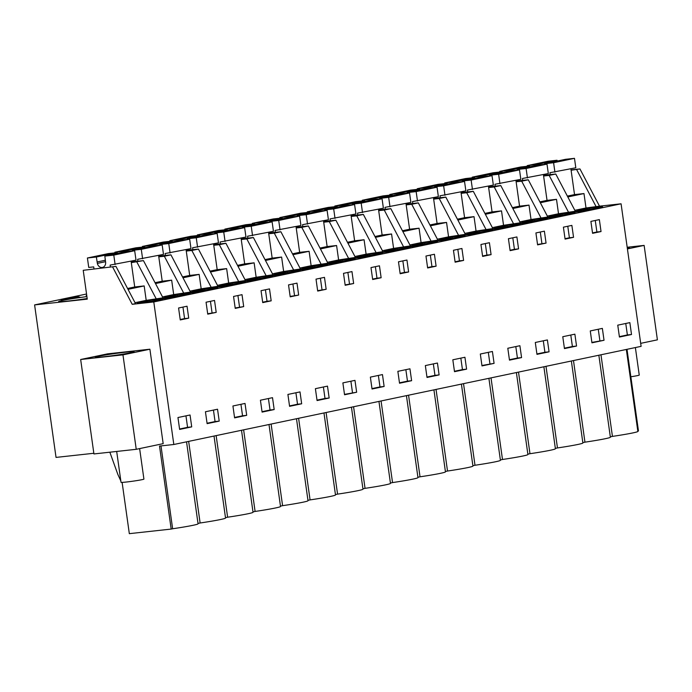 <?xml version="1.0" encoding="UTF-8"?>
<svg xmlns="http://www.w3.org/2000/svg" width="692" height="692" viewBox="0 0 692 692"><rect width="100%" height="100%" fill="white"/><g stroke="black" fill="none" stroke-linecap="round" stroke-linejoin="round"><path stroke-width="1.04" d="M571.099 170.241L579.957 168.935L599.506 206.164L621.079 203.803L153.788 301.946L132.215 304.316L135.52 303.624L115.971 266.394L83.222 270.312L87.27 299.143L34.6 304.913L56.035 457.412L93.835 453.269M115.971 266.394L83.222 270.312M153.788 301.946L173.822 444.498L159.515 446.072L171.175 529.077L129.326 533.662L122.121 482.402M132.215 304.316L112.666 267.086M80.661 359.503L107.597 353.846L149.896 349.209L163.174 443.65L136.238 449.307L93.93 453.943L80.661 359.503L122.96 354.866L136.238 449.307M131.212 261.965L143.452 260.625L131.298 262.614M128.011 289.334L144.178 285.934L146.202 300.354L163.001 297.845L143.452 260.625M158.693 256.187L170.941 254.846L190.49 292.076L173.692 294.576L171.668 280.165L155.501 283.556M171.668 280.165L162.213 281.203L158.589 255.417A5.026 4.169 78.1 0 0 158.598 255.409M158.788 256.844L164.341 256.23L183.899 293.46M170.941 254.846L164.341 256.23M186.183 250.417L198.431 249.077L217.98 286.298L201.182 288.806L199.158 274.387L182.991 277.786M199.158 274.387L189.695 275.425L186.07 249.639A5.026 4.169 78.1 0 0 186.087 249.639M186.278 251.066L191.831 250.461L211.38 287.682M198.431 249.077L191.831 250.461M213.672 244.648L225.921 243.299L245.47 280.528L228.671 283.028L226.639 268.617L210.472 272.008M226.639 268.617L217.184 269.655L213.56 243.869A5.026 4.169 78.1 0 0 213.577 243.861M213.759 245.297L219.321 244.691L238.87 281.912M225.921 243.299L219.321 244.691M241.162 238.87L253.402 237.529L272.959 274.75L256.152 277.258L254.128 262.839L237.962 266.238M254.128 262.839L244.674 263.877L241.05 238.091A5.026 4.169 78.1 0 0 241.067 238.091M241.248 239.527L246.81 238.913L266.359 276.134M253.402 237.529L246.81 238.913M268.643 233.1L280.891 231.751L300.44 268.98L283.642 271.48L281.618 257.069L265.451 260.46M281.618 257.069L272.164 258.107L268.539 232.322A5.026 4.169 78.1 0 1 268.539 232.33M268.738 233.749L274.3 233.143L293.849 270.364M280.891 231.751L274.3 233.143M296.133 227.322L308.381 225.981L327.93 263.202L311.132 265.711L309.108 251.291L292.941 254.691M309.108 251.291L299.645 252.329L296.029 226.543A5.026 4.169 78.1 0 1 296.029 226.552M296.228 227.979L301.781 227.365L321.33 264.595M308.381 225.981L301.781 227.365M323.622 221.552L335.871 220.212L355.42 257.433L338.622 259.933L336.589 245.522L320.431 248.921M336.589 245.522L327.134 246.56L323.51 220.774A5.026 4.169 78.1 0 1 323.51 220.783M323.718 222.201L329.271 221.596L348.82 258.817M335.871 220.212L329.271 221.596M351.112 215.774L363.352 214.434L382.91 251.654L366.103 254.163L364.078 239.743L347.912 243.143M364.078 239.743L354.624 240.781L351 215.004A5.026 4.169 78.1 0 1 351 215.004M351.199 216.432L356.761 215.817L376.31 253.047M363.352 214.434L356.761 215.817M378.593 210.005L390.842 208.664L410.391 245.885L393.592 248.385L391.568 233.974L375.401 237.373M391.568 233.974L382.114 235.012L378.489 209.226A5.026 4.169 78.1 0 0 378.507 209.226M378.688 210.653L384.25 210.048L403.799 247.269M390.842 208.664L384.25 210.048M406.083 204.226L418.331 202.886L437.88 240.115L421.082 242.615L419.058 228.204L402.891 231.595M419.058 228.204L409.603 229.234L405.979 203.457A5.026 4.169 78.1 0 1 405.979 203.457M406.178 204.884L411.731 204.27L431.28 241.499M418.331 202.886L411.731 204.27M433.573 198.457L445.821 197.116L465.37 234.337L448.572 236.846L446.548 222.426L430.381 225.826M446.548 222.426L437.084 223.464L433.46 197.678A5.026 4.169 78.1 0 0 433.477 197.678M433.668 199.106L439.221 198.5L458.77 235.721M445.821 197.116L439.221 198.5M461.062 192.679L473.311 191.338L492.86 228.568L476.053 231.067L474.029 216.657L457.862 220.047M474.029 216.657L464.574 217.686L460.95 191.909A5.026 4.169 78.1 0 1 460.95 191.909M461.149 193.336L466.711 192.722L486.26 229.952M473.311 191.338L466.711 192.722M488.552 186.909L500.792 185.568L520.341 222.789L503.542 225.298L501.518 210.878L485.351 214.278M501.518 210.878L492.064 211.916L488.44 186.131A5.026 4.169 78.1 0 0 488.457 186.131M488.638 187.558L494.2 186.952L513.749 224.173M500.792 185.568L494.2 186.952M516.033 181.131L528.281 179.79L547.83 217.02L531.032 219.52L529.008 205.109L512.841 208.5M529.008 205.109L519.554 206.147L515.929 180.361A5.026 4.169 78.1 0 1 515.929 180.361M516.128 181.788L521.682 181.174L541.239 218.404M528.281 179.79L521.682 181.174M543.523 175.361L555.771 174.021L575.32 211.242L558.522 213.75L556.498 199.331L540.331 202.73M556.498 199.331L547.035 200.369L543.41 174.583M543.618 176.01L549.171 175.405L568.72 212.626M555.771 174.021L549.171 175.405M599.506 206.164L586.012 207.972L583.979 193.561L567.812 196.952M583.979 193.561L574.524 194.599L570.9 168.813M596.21 206.856L576.661 169.635M579.957 168.935L571.056 169.912M621.079 203.803L641.112 346.355L173.822 444.498M626.995 349.313L638.465 430.926L637.808 431.064M86.552 294.005L34.6 304.913M86.915 296.608A22.109 1.003 -8 0 0 58.664 301.548A22.109 1.003 -8 0 0 68.456 301.011A22.109 1.003 -8 0 0 87.183 298.512M72.686 297.404L61.199 299.818L79.961 297.188L78.334 296.79L72.686 297.404L72.816 298.304M86.751 295.449A22.109 1.003 -8 0 0 86.145 295.778A22.109 1.003 -8 0 0 86.82 295.925M144.178 285.934L134.724 286.972L131.099 261.187A5.026 4.169 78.1 0 0 131.117 261.187M156.409 299.229L136.86 262.008M171.175 529.077L172.637 528.766A30.63 1.393 -8 0 0 192.964 525.314L193.051 525.297A30.63 1.393 -8 0 0 198.059 523.809L186.537 441.833M160.994 445.907L172.637 528.766M191.719 426.877L179.626 429.421L177.956 417.536L190.049 414.992L191.719 426.877L187.567 427.336L185.958 415.857M178.579 308.001L187.039 306.219L188.717 318.147L180.257 319.929L178.579 308.001M573.547 237.321L571.869 225.393L563.4 227.166L565.079 239.103L573.547 237.321L569.404 237.78L567.777 226.249M541.827 243.982L537.589 244.873L535.919 232.945L544.379 231.163L546.057 243.091L541.827 243.982M576.548 346.052L574.879 334.167L562.778 336.71L564.447 348.586L576.548 346.052L572.396 346.502L570.788 335.023M518.567 248.869L516.898 236.941L508.43 238.714L510.108 250.642L518.567 248.869L514.424 249.319L512.807 237.797M466.598 369.147L464.929 357.262L452.827 359.797L454.497 371.682L466.598 369.147L462.446 369.597L460.837 358.119M326.157 289.282L317.689 291.064L316.019 279.135L324.479 277.354L326.157 289.282L317.637 290.657M353.647 283.512L345.178 285.286L343.5 273.357L351.968 271.584L353.647 283.512L345.126 284.879M411.619 380.695L399.526 383.23L397.857 371.344L409.949 368.81L411.619 380.695L407.476 381.145L405.858 369.666M372.668 279.516L370.99 267.588L379.458 265.806L381.136 277.734L372.668 279.516M329.158 398.012L317.066 400.556L315.396 388.67L327.489 386.127L329.158 398.012L325.006 398.462L323.398 386.984M294.437 295.942L290.207 296.833L288.529 284.905L296.998 283.132L298.667 295.06L294.437 295.942M274.179 409.56L262.086 412.103L260.417 400.218L272.51 397.675L274.179 409.56L270.036 410.01L268.418 398.531M246.698 415.33L234.597 417.873L232.927 405.988L245.02 403.445L246.698 415.33L242.546 415.788L240.937 404.31M219.208 421.108L207.116 423.642L205.438 411.766L217.539 409.223L219.208 421.108L215.056 421.558L213.447 410.079M216.207 312.377L207.738 314.159L206.06 302.222L214.529 300.449L216.207 312.377L207.686 313.753M243.696 306.608L235.228 308.381L233.55 296.453L242.018 294.671L243.696 306.608L235.168 307.975M301.669 403.782L289.576 406.325L287.907 394.44L299.999 391.906L301.669 403.782L297.525 404.24L295.908 392.762M262.718 302.612L261.04 290.683L269.508 288.901L271.186 300.83L262.718 302.612M356.648 392.234L354.97 380.358L342.877 382.892L344.547 394.777L356.648 392.234L344.495 394.371M402.709 260.919L406.948 260.036L408.617 271.965L400.158 273.738L398.48 261.81L402.709 260.919M439.109 374.917L437.439 363.032L425.346 365.575L427.016 377.46L439.109 374.917L434.957 375.375L433.348 363.897M491.086 254.639L489.408 242.71L480.94 244.492L482.618 256.421L491.086 254.639L486.934 255.097L485.317 243.575M521.569 357.6L519.9 345.715L507.807 348.258L509.476 360.134L521.569 357.6L517.426 358.049L515.808 346.571M463.597 260.417L461.919 248.489L453.45 250.262L455.128 262.19L463.597 260.417L459.445 260.867L457.827 249.345M425.969 256.04L434.429 254.258L436.107 266.186L427.639 267.968L425.969 256.04M494.079 363.369L492.41 351.484L480.317 354.027L481.987 365.912L494.079 363.369L481.935 365.506M549.059 351.821L547.389 339.936L535.297 342.479L536.966 354.365L549.059 351.821L544.907 352.28L543.298 340.801M604.029 340.274L602.36 328.389L590.267 330.932L591.937 342.817L604.029 340.274L591.885 342.41M592.568 233.325L590.89 221.397L599.358 219.615L601.037 231.552L592.568 233.325M384.129 386.465L372.036 389.008L370.367 377.123L382.46 374.58L384.129 386.465L379.986 386.923L378.368 375.436M631.519 334.504L619.427 337.047L617.757 325.162L629.85 322.619L631.519 334.504L627.376 334.954L625.758 323.475M586.012 207.972L574.836 210.316M558.522 213.75L547.346 216.094M531.032 219.52L519.856 221.864M503.542 225.298L492.375 227.642M476.053 231.067L464.886 233.412M448.572 236.846L437.396 239.19M421.082 242.615L409.906 244.959M393.592 248.385L382.425 250.738M366.103 254.163L354.935 256.507M338.622 259.933L327.446 262.285M311.132 265.711L299.956 268.055M283.642 271.48L272.466 273.833M256.152 277.258L244.985 279.603M228.671 283.028L217.496 285.372M201.182 288.806L190.006 291.15M173.692 294.576L162.516 296.92M146.202 300.354L135.035 302.698M157.672 299.506L149.792 300.371L137.154 303.027L145.035 302.162A11.556 0.528 -8 0 0 156.799 300.536A11.556 0.528 -8 0 0 162.802 299.229A11.556 0.528 -8 0 0 157.672 299.506L157.793 300.371M583.278 210.126L571.41 212.245L582.742 211.337L594.177 208.932L583.278 210.126L583.425 211.19M162.828 298.442L159.532 299.134L170.431 297.941L181.866 295.536L163.935 297.837L159.099 298.849L162.871 298.762M328.856 263.194L346.787 260.893L335.352 263.297L324.453 264.491L328.856 263.194L328.968 263.998M363.378 256.317L351.51 258.436L362.842 257.528L374.277 255.123L363.378 256.317L363.525 257.381M282.474 273.297A11.556 0.528 -8 0 0 294.238 271.671A11.556 0.528 -8 0 0 300.233 270.356A11.556 0.528 -8 0 0 295.112 270.641L287.232 271.506L274.594 274.162L282.474 273.297M225.938 285.182L214.07 287.301L225.402 286.393L236.837 283.988L225.938 285.182L226.085 286.246M212.773 288.823L212.652 287.958A11.556 0.528 -8 0 1 217.772 287.682A11.556 0.528 -8 0 1 211.778 288.988A11.556 0.528 -8 0 1 200.005 290.614L192.125 291.479L204.771 288.823L204.936 290.009M212.652 287.958L204.771 288.823M190.317 292.664L187.013 293.356L197.921 292.162L209.356 289.766L191.424 292.059L186.581 293.079L190.361 292.993M185.283 294.593L185.162 293.737A11.556 0.528 -8 0 1 190.283 293.451A11.556 0.528 -8 0 1 184.288 294.766A11.556 0.528 -8 0 1 172.516 296.392L164.635 297.257L177.282 294.593L177.446 295.778M185.162 293.737L177.282 294.593M246.395 280.511L264.327 278.219L252.891 280.615L241.992 281.808L246.395 280.511L246.508 281.315M259.751 277.276L247.105 279.931L254.985 279.066A11.556 0.528 -8 0 0 266.749 277.44A11.556 0.528 -8 0 0 272.752 276.134A11.556 0.528 -8 0 0 267.631 276.411L259.751 277.276L259.915 278.461M272.778 275.347L269.482 276.039L280.381 274.845L291.816 272.44L273.885 274.741L269.05 275.753L272.821 275.675M301.375 268.963L319.306 266.671L307.871 269.067L296.972 270.269L301.375 268.963L301.487 269.768M369.701 254.18L357.055 256.836L364.935 255.971A11.556 0.528 -8 0 0 376.699 254.345A11.556 0.528 -8 0 0 382.702 253.038A11.556 0.528 -8 0 0 377.581 253.315L369.701 254.18L369.865 255.365M460.042 235.998L452.161 236.863L439.515 239.518L447.395 238.653A11.556 0.528 -8 0 0 459.168 237.027A11.556 0.528 -8 0 0 465.162 235.721A11.556 0.528 -8 0 0 460.042 235.998L460.163 236.863M445.838 239L433.97 241.11L445.302 240.202L456.737 237.797L445.838 239L445.994 240.063M570.113 213.767L569.992 212.902A11.556 0.528 -8 0 1 575.113 212.626A11.556 0.528 -8 0 1 569.118 213.932A11.556 0.528 -8 0 1 557.345 215.558L549.465 216.423L562.112 213.767L562.276 214.952M569.992 212.902L562.112 213.767M322.723 265.728L322.602 264.863A11.556 0.528 -8 0 1 327.723 264.586A11.556 0.528 -8 0 1 321.728 265.892A11.556 0.528 -8 0 1 309.955 267.519L302.075 268.384L314.722 265.728L314.886 266.913M322.602 264.863L314.722 265.728M342.211 259.958L329.565 262.614L337.445 261.749A11.556 0.528 -8 0 0 349.209 260.123A11.556 0.528 -8 0 0 355.212 258.808A11.556 0.528 -8 0 0 350.091 259.093L342.211 259.958L342.376 261.143M432.673 242.632L432.552 241.776A11.556 0.528 -8 0 1 437.673 241.491A11.556 0.528 -8 0 1 431.678 242.805A11.556 0.528 -8 0 1 419.906 244.432L412.025 245.288L424.672 242.632L424.836 243.818M432.552 241.776L424.672 242.632M515.012 224.45L507.132 225.315L494.495 227.971L502.375 227.106A11.556 0.528 -8 0 0 514.139 225.48A11.556 0.528 -8 0 0 520.142 224.173A11.556 0.528 -8 0 0 515.012 224.45L515.133 225.315M473.328 233.221L461.46 235.341L472.792 234.432L484.227 232.028L473.328 233.221L473.475 234.285M548.765 217.003L566.696 214.71L555.261 217.106L544.353 218.3L548.765 217.003L548.877 217.807M405.183 248.411L405.062 247.546A11.556 0.528 -8 0 1 410.183 247.269A11.556 0.528 -8 0 1 404.189 248.575A11.556 0.528 -8 0 1 392.425 250.201L384.544 251.066L397.182 248.411L397.355 249.596M405.062 247.546L397.182 248.411M390.868 250.539L379 252.658L390.331 251.75L401.767 249.345L390.868 250.539L391.015 251.603M410.218 246.482L406.922 247.174L417.821 245.98L429.256 243.575L411.325 245.868L406.481 246.888L410.261 246.802M534.622 219.546L521.976 222.201L529.856 221.336A11.556 0.528 -8 0 0 541.628 219.71A11.556 0.528 -8 0 0 547.623 218.395A11.556 0.528 -8 0 0 542.502 218.681L534.622 219.546L534.786 220.722M520.168 223.386L516.872 224.078L527.771 222.885L539.206 220.48L521.275 222.781L516.431 223.793L520.211 223.706M493.785 228.55L511.717 226.258L500.281 228.654L489.382 229.848L493.785 228.55L493.898 229.355M597.481 207.133L589.601 207.998L576.955 210.653L584.835 209.788A11.556 0.528 -8 0 0 596.599 208.162A11.556 0.528 -8 0 0 602.602 206.847A11.556 0.528 -8 0 0 597.481 207.133L597.603 207.989M232.261 283.054L219.615 285.709L227.495 284.844A11.556 0.528 -8 0 0 239.259 283.218A11.556 0.528 -8 0 0 245.262 281.903A11.556 0.528 -8 0 0 240.141 282.189L232.261 283.054L232.425 284.239M474.885 232.884A11.556 0.528 -8 0 0 486.649 231.258A11.556 0.528 -8 0 0 492.652 229.943A11.556 0.528 -8 0 0 487.531 230.228L479.651 231.085L467.005 233.74L474.885 232.884M610.318 436.842L612.437 436.392A30.63 1.393 -8 0 0 632.808 432.924A30.63 1.393 -8 0 0 637.86 431.436L626.338 349.451M582.828 442.612L584.948 442.171A30.63 1.393 -8 0 0 605.327 438.702A30.63 1.393 -8 0 0 610.37 437.206L598.848 355.23M555.347 448.381L557.467 447.94A30.63 1.393 -8 0 0 577.837 444.472A30.63 1.393 -8 0 0 582.88 442.984L571.358 360.999M527.858 454.16L529.977 453.71A30.63 1.393 -8 0 0 550.348 450.25A30.63 1.393 -8 0 0 555.399 448.753L543.877 366.777M500.368 459.929L502.487 459.488A30.63 1.393 -8 0 0 522.858 456.019A30.63 1.393 -8 0 0 527.909 454.532L516.388 372.547M472.878 465.707L474.997 465.258A30.63 1.393 -8 0 0 495.377 461.798A30.63 1.393 -8 0 0 500.42 460.301L488.898 378.325M445.397 471.477L447.516 471.036A30.63 1.393 -8 0 0 467.887 467.567A30.63 1.393 -8 0 0 472.93 466.079L461.408 384.095M417.907 477.255L420.027 476.805A30.63 1.393 -8 0 0 440.397 473.345A30.63 1.393 -8 0 0 445.449 471.849L433.927 389.873M390.418 483.025L392.537 482.583A30.63 1.393 -8 0 0 412.908 479.115A30.63 1.393 -8 0 0 417.959 477.627L406.438 395.642M362.928 488.803L365.047 488.353A30.63 1.393 -8 0 0 385.418 484.884A30.63 1.393 -8 0 0 390.47 483.397L378.948 401.421M335.438 494.572L337.566 494.131A30.63 1.393 -8 0 0 357.937 490.663A30.63 1.393 -8 0 0 362.98 489.166L351.458 407.19M307.957 500.351L310.077 499.901A30.63 1.393 -8 0 0 330.447 496.432A30.63 1.393 -8 0 0 335.49 494.944L323.977 412.96M280.468 506.12L282.587 505.679A30.63 1.393 -8 0 0 302.958 502.21A30.63 1.393 -8 0 0 308.009 500.714L296.487 418.738M252.978 511.898L255.097 511.449A30.63 1.393 -8 0 0 275.468 507.98A30.63 1.393 -8 0 0 280.519 506.492L268.998 424.507M225.488 517.668L227.616 517.218A30.63 1.393 -8 0 0 247.987 513.758A30.63 1.393 -8 0 0 253.03 512.262L241.508 430.286M198.007 523.437L200.126 522.996A30.63 1.393 -8 0 0 220.497 519.528A30.63 1.393 -8 0 0 225.54 518.04L214.018 436.055M149.896 349.209L122.96 354.866M95.392 357.107A19.592 0.891 -8 0 0 95.323 357.202A19.592 0.891 -8 0 0 113.964 355.48A19.592 0.891 -8 0 0 134.066 351.839A19.592 0.891 -8 0 0 134.136 351.744A19.592 0.891 -8 0 0 115.495 353.474A19.592 0.891 -8 0 0 95.392 357.107M640.688 343.353L657.4 339.841L644.131 245.4L627.419 248.912M627.186 247.26L644.131 245.4M627.35 248.419A19.592 0.891 -8 0 0 629.461 247.71A19.592 0.891 -8 0 0 627.229 247.606M78.334 296.79L78.43 297.465M600.967 354.78L612.437 436.392M188.656 441.384L200.126 522.996M216.146 435.614L227.616 517.218M243.627 429.836L255.097 511.449M271.117 424.066L282.587 505.679M298.607 418.288L310.077 499.901M326.096 412.518L337.566 494.131M353.577 406.74L365.047 488.353M381.067 400.971L392.537 482.583M408.557 395.201L420.027 476.805M436.047 389.423L447.516 471.036M463.528 383.653L474.997 465.258M491.017 377.875L502.487 459.488M518.507 372.106L529.977 453.71M545.997 366.327L557.467 447.94M573.486 360.558L584.948 442.171M179.565 429.014L187.567 427.336M188.717 318.147L184.574 318.605L182.956 307.084M184.574 318.605L180.197 319.522M569.404 237.78L565.027 238.697M546.057 243.091L537.537 244.466M541.914 243.549L540.296 232.028M564.395 348.188L572.396 346.502M514.424 249.319L510.047 250.245M454.445 371.275L462.446 369.597M322.014 289.74L320.387 278.21M349.495 283.962L347.877 272.44M399.466 382.823L407.476 381.145M381.136 277.734L376.984 278.193L375.367 266.662M376.984 278.193L372.607 279.11M317.005 400.149L325.006 398.462M298.667 295.06L290.147 296.427M294.524 295.51L292.906 283.988M262.026 411.697L270.036 410.01M234.545 417.466L242.546 415.788M207.055 423.245L215.056 421.558M212.063 312.836L210.437 301.305M239.544 307.058L237.927 295.536M289.515 405.919L297.525 404.24M271.186 300.83L267.034 301.288L265.417 289.758M267.034 301.288L262.657 302.205M350.887 381.214L352.496 392.693M408.617 271.965L404.474 272.414L402.856 260.893M404.474 272.414L400.097 273.34M426.955 377.053L434.957 375.375M486.934 255.097L482.558 256.014M509.416 359.736L517.426 358.049M459.445 260.867L455.077 261.792M436.107 266.186L431.964 266.645L430.337 255.123M431.964 266.645L427.587 267.562M488.318 352.349L489.936 363.828M536.906 353.958L544.907 352.28M598.269 329.254L599.886 340.732M601.037 231.552L596.885 232.002L595.267 220.48M596.885 232.002L592.508 232.919M371.985 388.601L379.986 386.923M619.366 336.641L627.376 334.954M149.792 300.371L149.965 301.556M576.246 211.233L576.358 212.037M579.982 210.818L580.095 211.622M163.935 297.837L164.047 298.641M167.663 297.422L167.775 298.226M170.967 296.73L171.114 297.794M332.592 262.787L332.705 263.591M335.888 262.086L336.044 263.15M356.345 257.415L356.458 258.22M360.082 257.009L360.195 257.813M287.232 271.506L287.405 272.691M218.906 286.289L219.018 287.093M222.642 285.874L222.755 286.678M191.424 292.059L191.537 292.863M195.153 291.652L195.265 292.457M198.448 290.96L198.604 292.024M250.132 280.104L250.245 280.909M253.428 279.412L253.575 280.476M273.885 274.741L273.997 275.546M277.613 274.326L277.726 275.131M280.917 273.634L281.064 274.698M305.103 268.557L305.215 269.361M308.398 267.865L308.554 268.928M452.161 236.863L452.326 238.048M438.806 240.098L438.927 240.903M442.543 239.692L442.655 240.496M507.132 225.315L507.305 226.5M466.296 234.328L466.408 235.133M470.032 233.913L470.145 234.718M552.493 216.596L552.605 217.4M555.788 215.904L555.944 216.968M383.835 251.646L383.948 252.45M387.563 251.239L387.684 252.044M411.325 245.868L411.437 246.672M415.053 245.461L415.165 246.265M418.357 244.769L418.504 245.833M521.275 222.781L521.387 223.585M525.003 222.366L525.116 223.17M528.307 221.674L528.454 222.738M500.818 227.452L500.965 228.516M497.522 228.144L497.634 228.948M589.601 207.998L589.766 209.183M479.651 231.085L479.816 232.27M120.84 480.983L117.891 474.53L109.846 452.196M121.723 482.411L122.225 483.154M116.689 451.452L121.031 482.333A11.556 0.528 -8 0 0 137.812 480.438A11.556 0.528 -8 0 0 143.919 479.115L139.628 448.598M630.853 376.768A11.556 0.528 -8 0 0 633.137 376.405A11.556 0.528 -8 0 0 639.244 375.073L635.377 347.557M93.982 268.807L93.714 266.887L88.74 267.432L87.408 257.995L96.361 257.009L97.364 263.401A5.026 4.169 78.1 0 0 102.468 267.432A5.026 4.169 78.1 0 0 105.634 262.493L104.838 256.083L125.728 251.698L134.68 250.712L136.004 260.157L110.14 265.088L110.409 267.008M87.408 257.995L108.307 253.601L117.259 252.623L117.372 253.454M104.838 256.083L113.791 255.106L134.68 250.712M113.791 255.106L115.114 264.543M127.562 288.478L134.724 286.972M96.361 257.009L117.259 252.623M97.062 261.983L105.418 260.227M132.414 250.962L132.328 250.305L153.217 245.919L162.17 244.942L163.494 254.388L137.63 259.318L137.898 261.23M114.993 252.874L114.898 252.217L135.788 247.831L144.74 246.854L144.862 247.675M132.328 250.305L141.28 249.328L162.17 244.942M141.28 249.328L142.604 258.773M155.051 282.699L162.213 281.203M114.898 252.217L123.851 251.239L144.74 246.854M123.851 251.239L123.972 252.061M159.904 245.184L159.809 244.535L180.707 240.15L189.66 239.164L190.983 248.61L165.12 253.54L165.388 255.46M142.483 247.096L142.388 246.447L163.277 242.062L172.23 241.075L172.351 241.906M159.809 244.535L168.761 243.558L189.66 239.164M168.761 243.558L170.094 252.995M182.541 276.93L189.695 275.425M142.388 246.447L151.34 245.461L172.23 241.075M151.34 245.461L151.453 246.291M187.394 239.415L187.298 238.766L208.188 234.372L217.141 233.394L218.473 242.84L192.601 247.771L192.869 249.682M169.964 241.326L169.877 240.669L190.767 236.283L199.72 235.306L199.832 236.128M187.298 238.766L196.251 237.78L217.141 233.394M196.251 237.78L197.583 247.226M210.031 271.152L217.184 269.655M169.877 240.669L178.83 239.692L199.72 235.306M178.83 239.692L178.943 240.513M214.883 233.645L214.788 232.988L235.678 228.602L244.631 227.616L245.963 237.062L220.091 242.001L220.359 243.913M197.454 235.548L197.367 234.899L218.257 230.514L227.21 229.528L227.322 230.358M214.788 232.988L223.741 232.01L244.631 227.616M223.741 232.01L225.064 241.447M237.512 265.382L244.674 263.877M197.367 234.899L206.32 233.913L227.21 229.528M206.32 233.913L206.432 234.744M242.364 227.867L242.278 227.218L263.168 222.824L272.12 221.847L273.444 231.292L247.58 236.223L247.848 238.135M224.943 229.779L224.848 229.121L245.738 224.736L254.691 223.758L254.812 224.58M242.278 227.218L251.231 226.232L272.12 221.847M251.231 226.232L252.554 235.678M265.001 259.612L272.164 258.107M224.848 229.121L233.801 228.144L254.691 223.758M233.801 228.144L233.922 228.974M269.854 222.097L269.759 221.44L290.657 217.054L299.61 216.068L300.933 225.514L275.07 230.453L275.338 232.365M252.433 224L252.338 223.352L273.228 218.966L282.18 217.98L282.301 218.81M269.759 221.44L278.72 220.463L299.61 216.068M278.72 220.463L280.044 229.908M292.491 253.834L299.645 252.329M252.338 223.352L261.291 222.374L282.18 217.98M261.291 222.374L261.412 223.196M297.344 216.319L297.249 215.67L318.138 211.276L327.091 210.299L328.423 219.745L302.551 224.675L302.819 226.587M279.914 218.231L279.827 217.573L300.717 213.188L309.67 212.21L309.782 213.032M297.249 215.67L306.201 214.684L327.091 210.299M306.201 214.684L307.533 224.13M319.981 248.065L327.134 246.56M279.827 217.573L288.78 216.596L309.67 212.21M288.78 216.596L288.893 217.426M324.833 210.55L324.738 209.892L345.628 205.507L354.581 204.529L355.913 213.966L330.041 218.906L330.309 220.817M307.404 212.453L307.317 211.804L328.207 207.418L337.16 206.432L337.272 207.263M324.738 209.892L333.691 208.915L354.581 204.529M333.691 208.915L335.014 218.361M347.462 242.287L354.624 240.781M307.317 211.804L316.27 210.826L337.16 206.432M316.27 210.826L316.382 211.648M352.315 204.771L352.228 204.123L373.118 199.737L382.07 198.751L383.394 208.197L357.53 213.127L357.799 215.039M334.893 206.683L334.798 206.034L355.688 201.64L364.641 200.663L364.762 201.484M352.228 204.123L361.181 203.137L382.07 198.751M361.181 203.137L362.504 212.582M374.952 236.517L382.114 235.012M334.798 206.034L343.751 205.048L364.641 200.663M343.751 205.048L343.872 205.879M379.804 199.002L379.718 198.345L400.607 193.959L409.56 192.981L410.884 202.419L385.02 207.358L385.288 209.269M362.383 200.914L362.288 200.256L383.178 195.871L392.13 194.885L392.252 195.715M379.718 198.345L388.67 197.367L409.56 192.981M388.67 197.367L389.994 206.813M402.441 230.739L409.603 229.234M362.288 200.256L371.241 199.279L392.13 194.885M371.241 199.279L371.362 200.1M407.294 193.224L407.199 192.575L428.088 188.189L437.041 187.203L438.373 196.649L412.501 201.58L412.778 203.5M389.864 195.135L389.778 194.487L410.667 190.092L419.62 189.115L419.733 189.945M407.199 192.575L416.151 191.589L437.041 187.203M416.151 191.589L417.484 201.035M429.931 224.969L437.084 223.464M389.778 194.487L398.73 193.5L419.62 189.115M398.73 193.5L398.843 194.331M434.784 187.454L434.688 186.797L455.578 182.411L464.531 181.434L465.863 190.871L439.991 195.81L440.259 197.722M417.354 189.366L417.267 188.708L438.157 184.323L447.11 183.337L447.222 184.167M434.688 186.797L443.641 185.819L464.531 181.434M443.641 185.819L444.973 195.265M457.412 219.191L464.574 217.686M417.267 188.708L426.22 187.731L447.11 183.337M426.22 187.731L426.333 188.553M462.265 181.676L462.178 181.027L483.068 176.642L492.021 175.656L493.344 185.101L467.481 190.032L467.749 191.952M444.844 183.588L444.748 182.939L465.638 178.545L474.6 177.567L474.712 178.398M462.178 181.027L471.131 180.05L492.021 175.656M471.131 180.05L472.454 189.487M484.902 213.421L492.064 211.916M444.748 182.939L453.701 181.953L474.6 177.567M453.701 181.953L453.822 182.783M489.754 175.906L489.668 175.249L510.558 170.863L519.51 169.886L520.834 179.332L494.97 184.262L495.238 186.174M472.333 177.818L472.238 177.161L493.128 172.775L502.081 171.798L502.202 172.619M489.668 175.249L498.621 174.272L519.51 169.886M498.621 174.272L499.944 183.717M512.391 207.643L519.554 206.147M472.238 177.161L481.191 176.183L502.081 171.798M481.191 176.183L481.312 177.005M517.244 170.128L517.149 169.479L538.039 165.094L546.991 164.108L548.323 173.554L522.451 178.484L522.728 180.404M499.823 172.04L499.728 171.391L520.618 167.006L529.57 166.019L529.683 166.85M517.149 169.479L526.102 168.502L546.991 164.108M526.102 168.502L527.434 177.939M539.881 201.874L547.035 200.369M499.728 171.391L508.681 170.405L529.57 166.019M508.681 170.405L508.793 171.235M544.734 164.359L544.639 163.71L565.528 159.316L574.481 158.338L575.813 167.784L549.941 172.715L550.209 174.626M527.304 166.27L527.217 165.613L548.107 161.227L557.06 160.25L557.172 161.072M544.639 163.71L553.591 162.724L574.481 158.338M553.591 162.724L554.923 172.17M567.362 196.095L574.524 194.599M527.217 165.613L536.17 164.635L557.06 160.25M536.17 164.635L536.283 165.457M295.233 271.498L295.112 270.641M267.752 277.276L267.631 276.411M377.702 254.18L377.581 253.315M350.213 259.958L350.091 259.093M542.623 219.537L542.502 218.681M240.262 283.045L240.141 282.189M487.652 231.085L487.531 230.228M97.364 263.401L105.573 261.671"/></g></svg>
